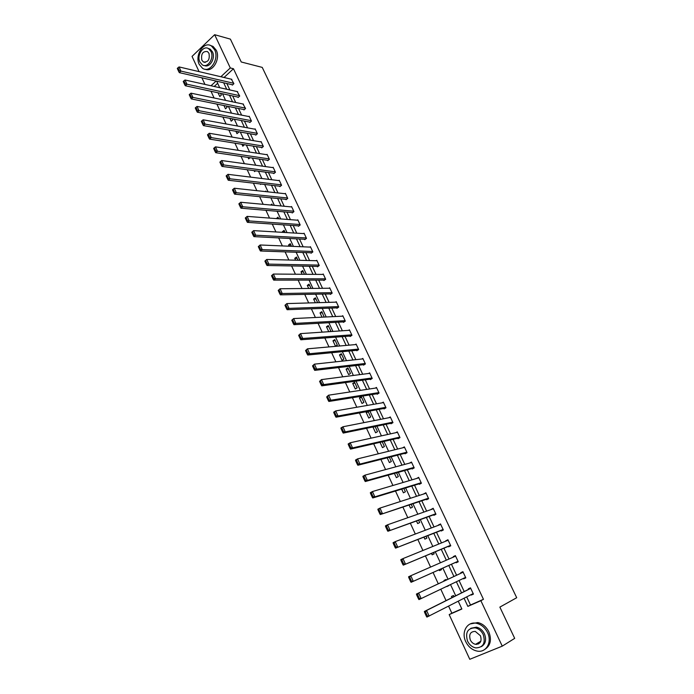 <?xml version="1.0" encoding="UTF-8"?>
<svg xmlns="http://www.w3.org/2000/svg" width="694" height="694" viewBox="0 0 694 694"><rect width="100%" height="100%" fill="white"/><g stroke="black" fill="none" stroke-linecap="round" stroke-linejoin="round"><path stroke-width="1.04" d="M476.743 644.405L476.023 644.067M199.057 71.629L192.047 56.405L214.654 34.7L230.399 39.133L241.243 61.983L262.237 67.396L516.709 597.725L499.862 607.111L514.688 638.359L502.256 646.149L469.777 659.3L449.183 614.598L461.874 609.02L458.248 601.221M448.602 606.148L451.855 613.192L449.183 614.598M210.993 91.278L214.082 97.975M216.91 104.109L220.059 110.919M222.878 117.034L226.071 123.957M228.89 130.056L232.134 137.1M234.945 143.181L238.25 150.338M241.052 156.402L244.401 163.68M247.194 169.726L250.612 177.126M253.397 183.155L256.858 190.668M259.634 196.688L263.165 204.322M265.932 210.325L269.515 218.081M272.274 224.067L275.917 231.952M278.667 237.912L282.363 245.928M285.104 251.87L288.86 260.016M291.593 265.932L295.418 274.217M298.142 280.116L302.02 288.522M304.735 294.403L308.683 302.948M311.38 308.804L315.388 317.488M318.078 323.326L322.155 332.148M324.835 337.961L328.973 346.922M331.645 352.717L335.853 361.826M338.507 367.586L342.775 376.842M345.43 382.576L349.767 391.98M352.405 397.697L356.811 407.248M359.44 412.93L363.916 422.637M366.527 428.293L371.073 438.157M373.676 443.787L378.299 453.798M380.885 459.411L385.578 469.578M388.154 475.156L392.917 485.488M395.485 491.04L400.325 501.536M402.876 507.054L407.794 517.715M410.328 523.198L415.324 534.033M417.84 539.49L422.915 550.489M425.422 555.911L430.575 567.085M433.065 572.481L438.296 583.81M440.794 589.215L446.051 600.614M204.956 84.416L201.911 77.815M451.855 613.192L461.788 608.838M217.656 83.297L214.203 86.472M454.041 596.623L453.52 595.504L451.43 596.441L451.985 597.647M446.754 586.361L448.827 585.372M446.346 580.045L446.077 579.464L444.004 580.418L444.281 581.008M439.076 569.791L439.467 570.624L441.531 569.653L441.158 568.854M431.477 553.387L432.136 554.818L434.184 553.829L433.577 552.511M423.939 537.121L424.875 539.134L426.905 538.128L426.055 536.306M416.469 520.994L417.667 523.571L419.679 522.556L418.595 520.231M409.052 504.998L410.51 508.138L412.505 507.106L411.204 504.286M401.705 489.14L403.422 492.835L405.391 491.777L403.865 488.481M394.418 473.412L396.378 477.646L398.339 476.57L396.586 472.805M387.191 457.806L389.403 462.577L391.338 461.493L389.377 457.251M380.017 442.33L382.472 447.63L384.398 446.528L382.221 441.826M373.372 426.888L372.973 427.122L375.601 432.796L377.51 431.685L375.116 426.532M367.967 411.377L366.172 412.453L368.783 418.083L370.674 416.955L368.08 411.351M363.89 402.338L361.296 396.742L359.431 397.896L362.016 403.483L363.89 402.338M357.167 387.833L354.591 382.29L352.734 383.452L355.302 388.996L357.167 387.833M350.487 373.45L347.937 367.941L346.098 369.121L348.64 374.621L350.487 373.45M343.868 359.171L341.327 353.706L339.505 354.903L342.038 360.36L343.868 359.171M337.293 345.005L334.777 339.583L332.964 340.789L335.48 346.202L337.293 345.005M329.745 331.637L330.769 330.943L328.271 325.564L326.475 326.787L328.756 331.697M324.185 317.063L321.816 311.658L320.038 312.89L322.025 317.167M317.652 302.688L315.414 297.847L313.645 299.097L315.345 302.757M311.042 288.426L309.056 284.15L307.303 285.408L308.717 288.452M304.475 274.277L302.74 270.547L301.005 271.822L302.142 274.26M297.96 260.241L296.485 257.058L294.759 258.333L295.618 260.189M291.497 246.318L290.266 243.663L288.557 244.956L289.146 246.214M285.087 232.499L284.098 230.365L282.406 231.666L282.727 232.36M278.728 218.784L277.973 217.17L276.351 218.601M272.412 205.172L271.901 204.071L270.703 205.016M266.14 191.674L265.863 191.067L265.238 191.57M261.031 184.049L260.528 184.457L260.302 183.962M255.539 170.828L254.577 171.618L254.125 170.637M250.04 157.72L248.678 158.874L248.001 157.425M241.92 144.3L242.813 146.226L244.349 144.69M235.891 131.279L236.992 133.664L238.589 132.276L238.32 131.704M229.905 118.362L231.215 121.19L232.794 119.802L232.343 118.821M223.962 105.531L225.481 108.811L227.042 107.405L226.409 106.026M218.063 92.805L219.781 96.518L221.334 95.104L220.51 93.334M466.706 596.901L470.497 605.003L483.458 599.312L233.462 68.732L224.041 77.494M226.851 83.514L229.853 89.942M232.663 95.945L235.717 102.486M238.51 108.481L241.616 115.126M244.409 121.094L247.567 127.852M250.352 133.812L253.562 140.682M256.338 146.616L259.599 153.6M262.358 159.525L265.681 166.621M268.439 172.52L271.805 179.729M274.555 185.619L277.982 192.949M280.723 198.814L284.202 206.257M286.934 212.104L290.465 219.677M293.189 225.498L296.78 233.193M299.496 238.996L303.148 246.812M305.846 252.599L309.559 260.536M312.248 266.305L316.022 274.364M318.702 280.116L322.528 288.305M325.2 294.03L329.095 302.35M331.758 308.049L335.705 316.507M338.36 322.181L342.368 330.778M345.013 336.425L349.091 345.152M351.719 350.782L355.857 359.648M358.477 365.252L362.684 374.248M365.296 379.835L369.564 388.978M372.158 394.53L376.495 403.821M379.08 409.347L383.487 418.777M386.055 424.277L390.531 433.854M393.09 439.337L397.636 449.061M400.178 454.509L404.793 464.39M407.326 469.803L412.01 479.84M414.535 485.227L419.289 495.412M421.796 500.773L426.628 511.122M429.118 516.449L434.028 526.954M436.5 532.255L441.488 542.925M443.943 548.191L449.009 559.026M451.456 564.257L456.591 575.248M459.038 580.488L464.199 591.54M471.087 594.663L471.287 595.07L473.429 594.116L470.497 587.853L468.355 588.824L468.597 589.345M463.462 578.371L463.687 578.857L465.813 577.885L462.898 571.674L460.781 572.654L461.024 573.175M455.906 562.261L456.149 562.773L458.257 561.784L455.368 555.625L453.269 556.623L453.477 557.074M448.437 546.317L448.671 546.829L450.762 545.814L447.899 539.706L445.99 541.094M441.028 530.502L441.263 531.005L443.336 529.973L440.49 523.918L438.565 525.245M433.672 514.809L433.906 515.312L435.962 514.271L433.143 508.26L431.191 509.526M426.385 499.255L426.61 499.749L428.649 498.691L425.856 492.731L423.887 493.937M419.15 483.822L419.384 484.308L421.397 483.232L418.629 477.325L416.643 478.47M413.98 467.409L367.352 480.387L365.278 481.541L414.197 467.886L411.455 462.039L409.503 463.115M414.205 467.903L412.201 468.997L411.976 468.511M404.862 453.321L405.088 453.807L407.066 452.696L404.342 446.875L402.65 447.83M397.801 438.252L398.026 438.729L399.987 437.61L397.28 431.842L395.797 432.7M390.791 423.305L391.017 423.782L392.969 422.646L390.28 416.921L388.952 417.701M383.843 408.48L384.068 408.948L386.003 407.794L383.331 402.112L382.142 402.832M376.955 393.767L377.172 394.235L379.089 393.064L376.443 387.426L375.359 388.093M370.11 379.167L370.327 379.635L372.227 378.447L369.607 372.86L368.618 373.485M363.326 364.688L363.543 365.148L365.426 363.951L362.823 358.399L361.912 358.989M356.595 350.314L356.803 350.774L358.677 349.559L356.091 344.059L355.25 344.606M349.906 336.061L350.123 336.512L351.979 335.289L349.412 329.824L348.631 330.344M343.278 321.912L343.495 322.363L345.326 321.122L342.784 315.701L342.055 316.195M336.703 307.867L336.911 308.318L338.733 307.069L336.208 301.69L335.523 302.159M330.171 293.935L330.379 294.386L332.192 293.12L329.685 287.784L329.043 288.236M323.699 280.116L323.898 280.55L325.694 279.274L323.204 273.983L322.606 274.416M317.271 266.392L317.47 266.834L319.249 265.542L316.785 260.285L316.212 260.701M310.886 252.772L311.094 253.215L312.855 251.913L310.4 246.691L309.862 247.099M304.553 239.265L304.753 239.699L306.505 238.38L304.076 233.201L303.564 233.592M298.273 225.854L298.472 226.279L300.198 224.951L297.795 219.816L297.301 220.189M292.035 212.538L292.235 212.963L293.952 211.627L291.558 206.534L291.09 206.89M285.841 199.325L286.041 199.751L287.741 198.406L285.373 193.34L284.93 193.695M279.699 186.218L279.89 186.634L281.582 185.272L279.222 180.249L278.806 180.596M273.601 173.196L273.792 173.613L275.466 172.242L273.132 167.263L272.725 167.592M267.546 160.279L267.737 160.696L269.402 159.308L267.077 154.363L266.687 154.684M261.534 147.458L261.725 147.865L263.373 146.477L261.074 141.559L260.701 141.871M255.566 134.723L255.756 135.13L257.396 133.725L255.106 128.85L254.75 129.162M249.649 122.083L249.84 122.491L251.462 121.077L249.189 116.236L248.842 116.54M243.768 109.539L243.958 109.938L245.563 108.516L242.978 104.005M237.929 97.082L238.12 97.481L239.716 96.05L237.157 91.565M232.134 84.72L232.325 85.119L233.904 83.67L231.38 79.22M214.654 34.7L230.295 67.951L220.857 76.748M233.462 68.732L230.295 67.951M483.458 599.312L480.864 600.683L502.256 646.149M474.765 627.766L475.806 627.532M464.069 598.254L467.869 606.391L480.864 600.683M223.676 82.786L226.686 89.24M229.497 95.269L232.551 101.827M235.353 107.839L238.467 114.51M241.26 120.504L244.427 127.288M247.211 133.265L250.43 140.153M253.206 146.113L256.476 153.122M259.244 159.065L262.566 166.187M265.334 172.112L268.708 179.347M271.467 185.255L274.893 192.611M277.643 198.501L281.122 205.979M283.863 211.844L287.403 219.443M290.135 225.29L293.736 233.011M296.451 238.84L300.112 246.682M302.818 252.495L306.531 260.458M309.238 266.253L313.011 274.347M315.701 280.116L319.535 288.34M322.216 294.083L326.111 302.437M328.783 308.162L332.738 316.655M335.402 322.354L339.418 330.977M342.064 336.651L346.15 345.412M348.787 351.069L352.942 359.96M355.562 365.591L359.778 374.63M362.389 380.234L366.675 389.412M369.277 394.99L373.624 404.316M376.217 409.868L380.633 419.341M383.209 424.867L387.694 434.487M390.262 439.979L394.817 449.755M397.367 455.221L401.991 465.145M404.533 470.584L409.234 480.664M411.75 486.078L416.53 496.305M419.037 501.693L423.887 512.085M426.376 517.438L431.304 527.987M433.785 533.304L438.782 544.027M441.245 549.31L446.32 560.197M448.775 565.454L453.928 576.497M456.383 581.763L461.553 592.858M216.103 81.059L211.011 85.761M455.724 595.782L450.51 584.565M448.038 579.247L442.859 568.1M440.395 562.791L435.285 551.799M432.804 546.456L427.782 535.638M425.283 530.259L420.338 519.606M417.823 514.202L412.947 503.705M410.423 498.275L405.626 487.943M403.093 482.477L398.365 472.31M395.814 466.81L391.156 456.799M388.597 451.274L384.016 441.419M381.431 435.867L376.929 426.159M374.335 420.581L369.893 411.022M367.291 405.417L362.919 396.014M360.307 390.384L356.005 381.119M353.376 375.463L349.143 366.345M346.497 360.663L342.333 351.685M339.678 345.985L335.575 337.145M332.912 331.42L328.878 322.719M326.206 316.967L322.224 308.405M319.544 302.627L315.631 294.204M312.933 288.409L309.082 280.116M306.384 274.295L302.584 266.132M299.877 260.293L296.138 252.26M293.423 246.396L289.745 238.493M287.012 232.611L283.404 224.83M280.662 218.931L277.106 211.271M274.356 205.355L270.851 197.816M268.092 191.882L264.648 184.465M261.881 178.514L258.498 171.218M255.722 165.241L252.382 158.067M249.606 152.073L246.327 145.011M243.533 139L240.306 132.051M237.504 126.03L234.329 119.195M231.527 113.157L228.404 106.434M225.585 100.378L222.514 93.759M219.694 87.696L216.675 81.189M470.497 605.003L467.869 606.391M224.015 77.442L220.831 76.687M473.377 594.003L471.287 595.07M448.923 585.58L446.849 586.569M465.795 577.842L463.687 578.857M455.403 555.694L453.269 556.623M447.968 539.854L445.817 540.721M440.595 524.135L438.426 524.959M433.282 508.546L431.095 509.309M426.021 493.087L423.826 493.798M418.829 477.75L416.617 478.409M375.185 426.671L372.973 427.122M368.401 412.045L366.172 412.453M361.669 397.532L359.431 397.896M354.99 383.14L352.734 383.452M348.353 368.852L346.098 369.121M341.778 354.677L339.505 354.903M335.254 340.607L332.964 340.789M328.774 326.64L326.475 326.787M322.346 312.786L320.038 312.89M315.961 299.036L313.645 299.097M309.628 285.39L307.303 285.408M303.347 271.84L301.005 271.822M297.11 258.402L294.759 258.333M290.916 245.051L288.557 244.956M284.766 231.813L282.406 231.666M278.667 218.662L276.299 218.48M473.187 593.596L426.905 617.087L426.411 616.341L427.313 615.942L425.517 612.004L424.624 612.403L426.411 616.341M470.697 588.286L424.355 611.466L426.584 610.468L429.144 616.09L427.313 615.942M470.74 588.373L426.584 610.468L425.517 612.004M424.355 611.466L424.624 612.403M465.752 641.664C468.372 646.895 472.18 650.044 477.186 651.102C486.173 652.993 492.341 642.089 487.535 632.572C484.976 627.506 481.289 624.418 476.492 623.29C467.288 621.121 460.972 632.078 465.752 641.664M484.802 649.411C490.528 645.646 491.864 639.781 488.828 631.809C486.268 626.76 482.599 623.672 477.802 622.553L470.176 623.949M470.836 628.278L476.457 627.159C479.936 627.966 482.599 630.195 484.447 633.856C486.659 639.712 485.635 643.971 481.367 646.635M467.548 641.117C469.43 644.873 472.163 647.138 475.754 647.91C483.232 647.597 485.731 643.147 483.25 634.568C481.402 630.889 478.73 628.651 475.251 627.844C467.652 628.044 465.084 632.468 467.548 641.117M480.439 635.739L475.26 631.401C470.376 631.54 468.728 634.394 470.315 639.955C471.53 642.375 473.282 643.832 475.581 644.327C480.413 644.136 482.035 641.273 480.439 635.739M476.839 643.581L478.426 643.989M199.239 64.403L202.535 68.307C209.9 73.564 219.504 59.068 214.646 49.794L211.479 46.012C204.001 40.608 194.433 55.19 199.239 64.403M205.277 69.253C212.659 72.679 220.753 58.808 216.25 50.22L213.084 46.437L210.412 45.448M208.07 48.398L210.169 49.127L212.468 51.859C215.756 58.149 209.727 68.246 204.383 65.514M199.889 62.018L202.249 64.82C207.567 68.619 214.481 58.149 210.985 51.469L208.686 48.727C203.316 44.858 196.419 55.364 199.889 62.018M208.998 53.36L207.506 51.582C202.778 51.052 200.887 53.906 201.841 60.152L203.359 61.948C208.079 62.469 209.961 59.606 208.998 53.36M465.57 577.365L418.968 599.616L418.465 598.853L419.349 598.445L417.571 594.541L416.686 594.949L418.465 598.853M463.141 572.177L416.435 594.047L418.647 593.032L421.18 598.601L419.349 598.445M463.141 572.194L418.647 593.032L417.571 594.541M416.435 594.047L416.686 594.949M458.014 561.264L411.091 582.301L458.04 561.307M408.818 577.651L408.584 576.783L410.77 575.742L413.286 581.268L411.455 581.104L409.694 577.235L408.818 577.651L410.579 581.52L411.455 581.104M455.611 556.137L410.77 575.742L409.694 577.235M411.091 582.301L410.579 581.52M450.527 545.302L403.292 565.142L450.579 545.423M401.028 560.5L400.802 559.668L402.971 558.609L405.461 564.083L403.639 563.91L401.895 560.075L401.028 560.5L402.772 564.335L403.639 563.91M448.142 540.218L402.971 558.609L401.895 560.075M403.292 565.142L402.772 564.335M443.093 529.47L395.554 548.13L443.188 529.661M393.298 543.497L393.09 542.708L395.233 541.624L397.705 547.054L395.884 546.872L394.157 543.072L393.298 543.497L395.025 547.306L395.884 546.872M440.725 524.421L395.233 541.624L394.157 543.072M395.554 548.13L395.025 547.306M435.728 513.768L387.885 531.266L435.849 514.028M385.63 526.651L385.439 525.887L387.564 524.785L390.019 530.173L388.198 529.982L386.489 526.208L385.63 526.651L387.347 530.416L388.198 529.982M433.377 508.763L387.564 524.785L386.489 526.208M387.885 531.266L387.347 530.416M428.415 498.188L380.286 514.549L428.571 498.526M378.039 509.943L377.857 509.223L379.965 508.095L382.394 513.43L380.581 513.239L378.881 509.5L378.039 509.943L379.739 513.681L380.581 513.239M426.09 493.226L379.965 508.095L378.881 509.5M380.286 514.549L379.739 513.681M421.171 482.738L374.838 496.843L372.747 497.971L421.362 483.145M370.509 493.391L370.344 492.688L372.435 491.552L374.838 496.843L373.034 496.635L371.342 492.931L370.509 493.391L372.192 497.086L373.034 496.635M418.855 477.81L372.435 491.552L371.342 492.931M372.747 497.971L372.192 497.086M363.049 476.969L362.893 476.31L364.966 475.147L367.352 480.387L365.547 480.179L363.873 476.509L363.049 476.969L364.714 480.638L365.547 480.179M411.681 462.525L364.966 475.147L363.873 476.509M365.278 481.541L364.714 480.638M406.84 452.21L359.926 464.086L357.87 465.249L406.866 452.809M355.64 460.695L355.51 460.061L357.557 458.881L359.926 464.086L358.121 463.861L356.464 460.226L355.64 460.695L357.297 464.329L358.121 463.861M404.567 447.361L357.557 458.881L356.464 460.226M357.87 465.249L357.297 464.329M399.761 437.125L352.561 447.916L350.522 449.105L399.579 437.845M348.31 444.55L348.18 443.952L350.21 442.763L352.561 447.916L350.765 447.691L349.117 444.073L348.31 444.55L349.95 448.159L350.765 447.691M397.506 432.319L350.21 442.763L349.117 444.073M350.522 449.105L349.95 448.159M392.743 422.16L345.256 431.885L343.244 433.091L392.396 422.976M341.032 428.554L340.919 427.981L342.931 426.775L345.256 431.885L343.461 431.651L341.838 428.068L341.032 428.554L342.654 432.128L343.461 431.651M390.505 417.398L342.931 426.775L341.838 428.068M343.244 433.091L342.654 432.128M385.777 407.317L338.021 415.984L336.026 417.207L385.309 408.211M333.814 412.687L333.719 412.149L335.714 410.917L338.021 415.984L336.226 415.741L334.612 412.193L333.814 412.687L335.428 416.235L336.226 415.741M383.556 402.589L335.714 410.917L334.612 412.193M336.026 417.207L335.428 416.235M378.863 392.596L330.838 400.221L328.861 401.462L378.291 393.55M326.666 396.951L328.557 395.198L330.838 400.221L329.051 399.978L327.455 396.456L326.666 396.951L328.262 400.473L329.051 399.978M376.66 387.903L328.557 395.198L327.455 396.456M328.861 401.462L328.262 400.473M372.01 377.987L323.725 384.597L321.764 385.847L371.351 378.993M319.57 381.353L321.452 379.609L323.725 384.597L321.938 384.337L320.35 380.85L319.57 381.353L321.157 384.84L321.938 384.337M369.824 373.32L321.452 379.609L320.35 380.85M321.764 385.847L321.157 384.84M365.209 363.483L316.664 369.095L314.72 370.362L364.48 364.55M312.534 365.885L314.417 364.15L316.664 369.095L314.885 368.835L313.315 365.374L312.534 365.885L314.113 369.347L314.885 368.835M363.04 358.867L314.417 364.15L313.315 365.374M314.72 370.362L314.113 369.347M358.46 349.099L309.663 353.723L307.737 355.016L357.67 350.21M305.56 350.539L307.433 348.822L309.663 353.723L307.893 353.454L306.332 350.028L305.56 350.539L307.121 353.975L307.893 353.454M356.308 344.519L307.433 348.822L306.332 350.028M307.737 355.016L307.121 353.975M351.763 334.829L302.723 338.481L300.814 339.782L350.93 335.983M298.646 335.323L300.511 333.623L302.723 338.481L300.953 338.204L299.409 334.803L298.646 335.323L300.19 338.733L300.953 338.204M349.629 330.283L300.511 333.623L299.409 334.803M300.814 339.782L300.19 338.733M345.118 320.671L295.844 323.361L293.952 324.679L344.241 321.851M291.784 320.238L293.649 318.546L295.844 323.361L294.074 323.083L292.538 319.708L291.784 320.238L293.319 323.612L294.074 323.083M343.001 316.152L293.649 318.546L292.538 319.708M293.952 324.679L293.319 323.612M338.525 306.618L289.008 308.37L287.134 309.706L337.614 307.832M284.974 305.273L286.839 303.59L289.008 308.37L287.247 308.084L285.728 304.735L284.974 305.273L286.501 308.622L287.247 308.084M336.417 302.133L286.839 303.59L285.728 304.735M287.134 309.706L286.501 308.622M331.975 292.668L282.241 293.501L280.385 294.846L331.038 293.918M278.225 290.43L280.081 288.756L282.241 293.501L280.48 293.206L278.971 289.884L278.225 290.43L279.734 293.744L280.48 293.206M329.893 288.227L280.081 288.756L278.971 289.884M280.385 294.846L279.734 293.744M325.486 278.832L275.527 278.754L273.679 280.116L324.523 280.116M271.536 275.709L273.384 274.052L275.527 278.754L273.766 278.45L272.274 275.162L271.536 275.709L273.028 278.997L273.766 278.45M323.413 274.425L273.384 274.052L272.274 275.162M273.679 280.116L273.028 278.997M319.04 265.099L268.864 264.119L267.034 265.498L318.052 266.409M264.891 261.1L266.739 259.461L268.864 264.119L267.112 263.815L265.62 260.554L264.891 261.1L266.383 264.371L267.112 263.815M316.985 260.727L266.739 259.461L265.62 260.554M267.034 265.498L266.383 264.371M312.647 251.471L262.254 249.614L260.441 251.002L311.641 252.807M258.307 246.622L260.146 244.982L262.254 249.614L260.502 249.302L259.027 246.058L258.307 246.622L259.782 249.857L260.502 249.302M310.608 247.125L260.146 244.982L259.027 246.058M260.441 251.002L259.782 249.857M306.297 237.947L255.696 235.214L253.909 236.619L305.282 239.3M251.775 232.247L253.605 230.625L255.696 235.214L253.952 234.902L252.495 231.683L251.775 232.247L253.241 235.466L253.952 234.902M304.276 233.635L253.605 230.625L252.495 231.683M253.909 236.619L253.241 235.466M299.999 224.526L249.198 220.935L247.42 222.358L298.967 225.897M245.294 217.994L247.125 216.389L249.198 220.935L247.454 220.614L246.006 217.43L245.294 217.994L246.743 221.186L247.454 220.614M297.995 220.241L247.125 216.389L246.006 217.43M247.42 222.358L246.743 221.186M293.753 211.202L242.744 206.769L240.983 208.2L292.703 212.598M238.866 203.854L240.688 202.258L242.744 206.769L241.009 206.448L239.569 203.281L238.866 203.854L240.306 207.02L241.009 206.448M291.758 206.951L240.688 202.258L239.569 203.281M240.983 208.2L240.306 207.02M287.542 197.981L236.342 192.724L234.598 194.164L286.492 199.395M232.49 189.826L234.303 188.239L236.342 192.724L234.615 192.385L233.184 189.254L232.49 189.826L233.913 192.967L234.615 192.385M285.564 193.765L234.303 188.239L233.184 189.254M234.598 194.164L233.913 192.967M281.382 184.856L229.992 178.783L228.265 180.232L280.324 186.287M226.157 175.912L227.97 174.333L229.992 178.783L228.265 178.445L226.851 175.33L226.157 175.912L227.58 179.026L228.265 178.445M279.422 180.674L227.97 174.333L226.851 175.33M228.265 180.232L227.58 179.026M275.275 171.826L223.694 164.946L221.985 166.413L274.199 173.283M219.885 162.11L221.69 160.54L223.694 164.946L221.976 164.608L220.571 161.52L219.885 162.11L221.291 165.198L221.976 164.608M273.323 167.67L221.69 160.54L220.571 161.52M221.985 166.413L221.291 165.198M269.203 158.9L217.448 151.231L215.747 152.706L268.127 160.366M267.268 154.771L215.452 146.85L217.448 151.231L215.73 150.876L214.333 147.813L213.657 148.403L215.045 151.474L215.73 150.876M215.747 152.706L215.045 151.474M214.333 147.813L215.452 146.85M263.182 146.061L211.245 137.612L209.562 139.104L262.106 147.544M261.265 141.966L209.267 133.274L211.245 137.612L209.536 137.256L208.148 134.22L207.48 134.818L208.859 137.854L209.536 137.256M209.562 139.104L208.859 137.854M208.148 134.22L209.267 133.274M257.205 133.326L205.094 124.105L203.429 125.605L256.121 134.818M255.297 129.257L203.134 119.793L205.094 124.105L203.385 123.749L202.015 120.73L201.347 121.329L202.717 124.347L203.385 123.749M203.429 125.605L202.717 124.347M202.015 120.73L203.134 119.793M251.271 120.678L198.996 110.702L197.339 112.211L250.187 122.187M249.372 116.644L197.044 106.425L198.996 110.702L197.287 110.337L195.925 107.344L195.257 107.952L196.619 110.945L197.287 110.337M197.339 112.211L196.619 110.945M195.925 107.344L197.044 106.425M245.381 108.117L192.932 97.403L191.292 98.921L244.288 109.643M243.499 104.117L191.006 93.161L192.932 97.403L191.232 97.03L189.878 94.063L189.228 94.67L190.572 97.646L191.232 97.03M191.292 98.921L190.572 97.646M189.878 94.063L191.006 93.161M239.525 95.651L186.929 84.2L185.298 85.735L238.441 97.195M237.66 91.677L185.012 79.992L186.929 84.2L185.229 83.835L183.884 80.886L183.233 81.502L184.578 84.442L185.229 83.835M185.298 85.735L184.578 84.442M183.884 80.886L185.012 79.992M233.722 83.28L180.96 71.109L179.347 72.653L232.629 84.833M231.865 79.333L179.061 66.928L180.96 71.109L179.269 70.727L177.933 67.804L177.291 68.428L178.618 71.352L179.269 70.727M179.347 72.653L178.618 71.352M177.933 67.804L179.061 66.928M480.864 641.178L475.581 644.327M476.457 627.159L475.251 627.844M476.492 623.29L477.802 622.553M205.19 62.408L203.359 61.948M210.169 49.127L208.686 48.727M211.479 46.012L213.084 46.437"/></g></svg>
